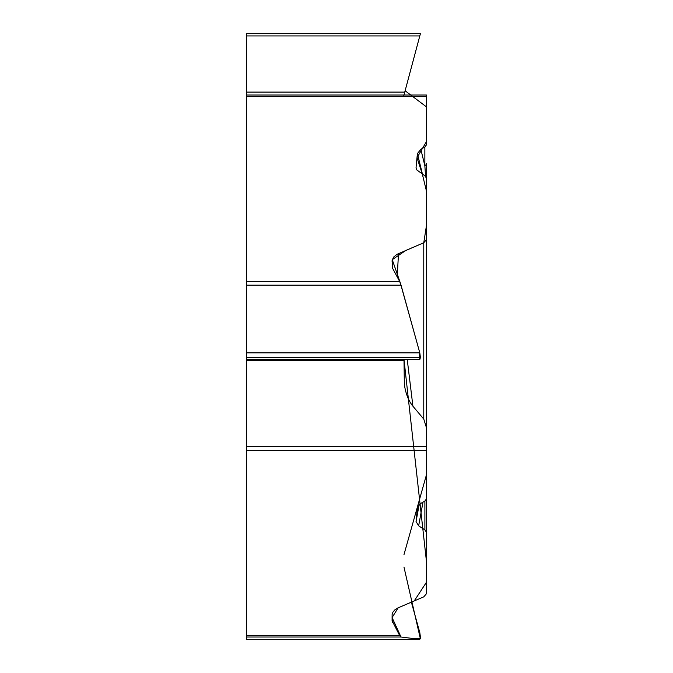 <?xml version="1.0" encoding="UTF-8"?>
<svg xmlns="http://www.w3.org/2000/svg" width="673" height="673" viewBox="0 0 673 673"><rect width="100%" height="100%" fill="white"/><g stroke="black" fill="none" stroke-linecap="round" stroke-linejoin="round"><path stroke-width="1.01" d="M419.817 639.35L246.57 639.35L246.57 95.011L426.421 95.011L426.421 144.888L424.856 147L420.835 149.33L417.403 153.587L422.459 174.223M246.57 635.59L399.678 635.59L392.098 620.708L392.123 614.466L392.965 612.06L394.874 609.856L397.684 608.039L423.771 596.842L426.421 593.771L426.421 492.123M419.161 504.607L416.057 521.558L418.656 525.823L424.89 529.887L426.421 532.208M416.057 521.558L417.445 507.375M417.512 507.089L420.835 503.404L424.856 501.074L426.421 498.971L426.421 427.624L426.421 446.603L246.57 446.603M411.371 602.15L419.801 632.578L420.415 637.02L419.801 639.35L401.049 637.02L246.57 637.02M399.678 635.59L401.049 637.02M246.57 281.507L399.678 281.507L392.62 268.334L392.081 260.998M392.098 260.619L393.495 257.204L396.977 254.327L423.771 242.76L426.43 225.741L426.421 190.955L422.35 174.156L417.008 157.684L426.43 141.65L426.421 106.856L405.112 90.771L404.759 92.083L420.415 33.65L419.801 35.93L246.57 35.93L246.57 33.65L420.415 33.65M416.612 169.747L416.057 167.476L416.671 169.84L424.89 175.804L426.421 178.126L426.421 239.689L423.771 242.76L405.819 250.449L392.25 259.669L400.351 283.022L419.38 351.298L419.725 359.618M416.057 167.476L417.403 153.587M412.919 95.011L246.57 95.011L246.57 35.93M403.59 96.449L404.759 92.083L246.57 92.083M423.771 95.011L426.421 95.011M419.817 359.618L246.57 359.618L419.801 359.618L420.415 357.447L419.801 352.845L401.049 285.167L246.57 285.167M426.421 211.457L426.421 427.624L423.771 419.111L412.919 406.223C408.435 400.645 405.575 393.318 404.347 384.224L404.002 359.618L426.421 561.139L426.43 582.313L414.24 600.922L398.164 607.812L392.081 617.57L401.015 637.02L410.74 638.223L420.314 638.542L403.968 567.07M399.678 281.507L401.049 285.167M426.421 505.482L426.421 593.771M246.57 96.449L426.421 96.449L426.421 144.888M425.58 176.36L424.856 165.751A6.436 3.432 180 0 0 426.421 163.514L426.421 194.665M418.656 525.823L422.989 502.159M424.856 147L424.856 165.751L420.835 149.33M426.421 194.505L426.421 317.892M426.421 384.157L426.421 427.969M426.421 474.936L403.977 554.645M426.421 450.531L246.57 450.531M246.57 639.35L419.801 639.35M246.57 357.287L420.415 357.287M246.57 352.845L419.801 352.845M246.57 357.447L420.415 357.447M246.57 360.535L403.968 360.535M392.081 616.098L392.62 622.416M424.89 529.887L424.89 501.057M398.509 253.578L397.188 276.855M407.249 359.618L412.919 406.223M423.771 419.111L423.771 242.76"/></g></svg>
